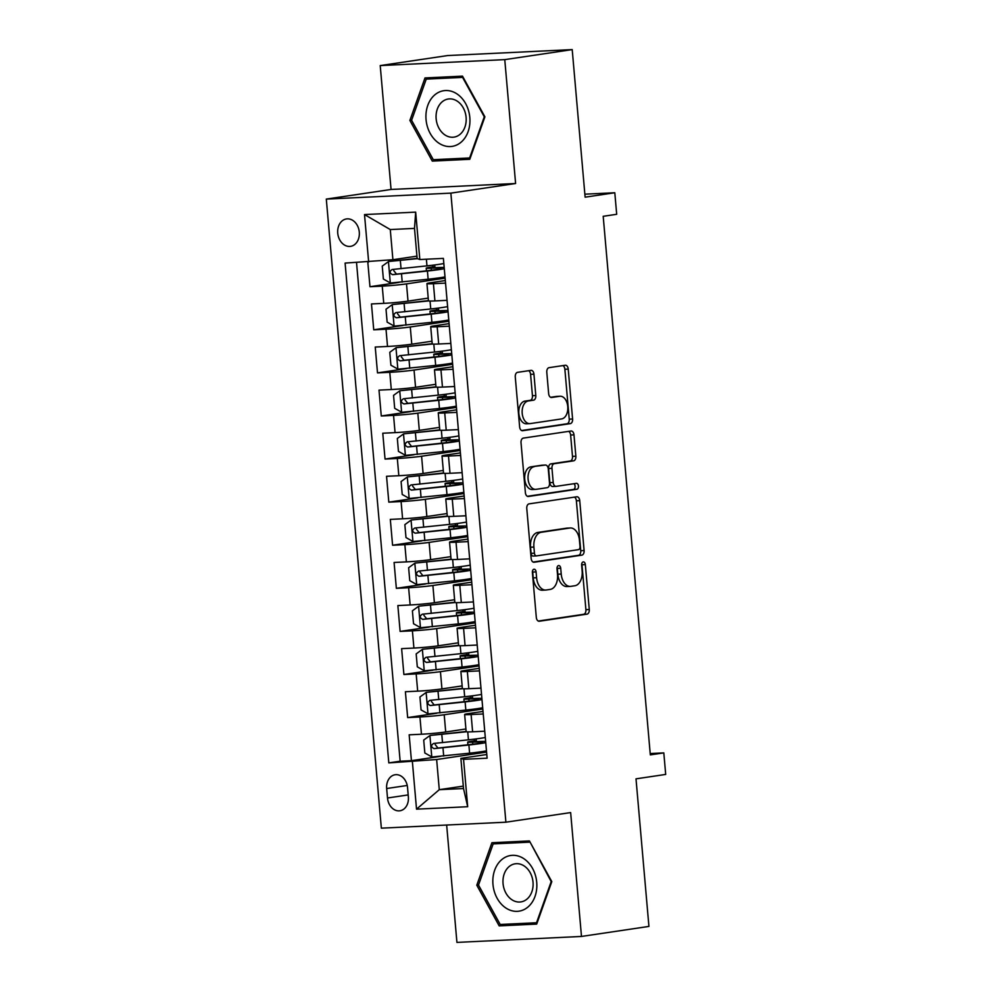 <?xml version="1.0" encoding="UTF-8"?>
<svg xmlns="http://www.w3.org/2000/svg" width="992" height="992" viewBox="0 0 992 992"><rect width="100%" height="100%" fill="white"/><g stroke="black" fill="none" stroke-linecap="round" stroke-linejoin="round"><path stroke-width="1.49" d="M533.969 569.234A2.976 1.872 87.3 0 0 532.382 572.471L536.312 617.408A4.253 2.666 87.3 0 0 539.164 621.252A4.253 2.666 87.3 0 0 539.326 621.24L586.991 614.147A4.253 2.666 87.3 0 0 589.273 609.522L585.342 564.597A2.976 1.872 87.3 0 0 583.346 561.894A2.976 1.872 87.3 0 0 583.222 561.906A2.976 1.872 87.3 0 0 581.634 565.142L582.143 570.958A13.603 8.544 87.3 0 1 574.852 585.751L570.871 586.346A13.603 8.544 87.3 0 1 570.338 586.396A13.603 8.544 87.3 0 1 561.224 574.07L560.716 568.255A2.976 1.872 87.3 0 0 558.719 565.564A2.976 1.872 87.3 0 0 558.595 565.564A2.976 1.872 87.3 0 0 557.008 568.8L557.516 574.616A13.603 8.544 87.3 0 1 550.225 589.409L546.245 590.004A13.603 8.544 87.3 0 1 545.712 590.054A13.603 8.544 87.3 0 1 536.598 577.728L536.089 571.913A2.976 1.872 87.3 0 0 534.093 569.222A2.976 1.872 87.3 0 0 533.969 569.234M337.739 233.157A13.851 10.763 -98.5 0 0 350.548 246.351A13.851 10.763 -98.5 0 0 359.29 232.128A13.851 10.763 -98.5 0 0 346.468 218.934A13.851 10.763 -98.5 0 0 337.739 233.157M533.944 374.195A4.253 2.666 87.3 0 0 531.092 370.338A4.253 2.666 87.3 0 0 530.918 370.363L517.551 372.347A4.253 2.666 87.3 0 0 515.27 376.972L519.634 426.882A4.253 2.666 87.3 0 0 522.486 430.726A4.253 2.666 87.3 0 0 522.66 430.714L570.326 423.621A4.253 2.666 87.3 0 0 572.595 418.996L568.23 369.098A4.253 2.666 87.3 0 0 565.378 365.242A4.253 2.666 87.3 0 0 565.217 365.254L549.06 367.66A4.253 2.666 87.3 0 0 546.79 372.285L548.65 393.638A4.253 2.666 87.3 0 0 551.502 397.494A4.253 2.666 87.3 0 0 551.676 397.482L559.686 396.292A11.371 7.142 87.3 0 1 560.133 396.242A11.371 7.142 87.3 0 1 567.784 406.906A11.371 7.142 87.3 0 1 561.658 418.909L530.286 423.584A11.371 7.142 87.3 0 1 529.84 423.621A11.371 7.142 87.3 0 1 522.176 412.97A11.371 7.142 87.3 0 1 528.302 400.954L533.535 400.173A4.253 2.666 87.3 0 0 535.804 395.548L533.944 374.195L530.571 374.356A4.253 2.666 87.3 0 0 528.624 370.698M446.66 825.034L456.928 942.4L581.486 936.448L648.929 926.416L636.008 778.844L665.694 774.43L663.809 752.891L650.318 754.887L603.198 216.306L616.689 214.297L614.804 192.758L584.858 194.184M504.767 59.632L380.221 65.584L391.059 189.46L515.604 183.508L504.767 59.632L572.21 49.6L585.119 197.172L614.804 192.758M515.604 183.508L450.864 193.13L505.895 822.194L381.35 828.159L326.306 199.094L450.864 193.13M581.486 936.448L570.648 812.572L505.895 822.194M529.058 503.874A4.253 2.666 87.3 0 0 526.777 508.499L531.142 558.409A4.253 2.666 87.3 0 0 533.994 562.253A4.253 2.666 87.3 0 0 534.167 562.241L581.833 555.148A4.253 2.666 87.3 0 0 584.102 550.535L579.737 500.625A4.253 2.666 87.3 0 0 576.885 496.769A4.253 2.666 87.3 0 0 576.724 496.794L529.058 503.874M525.388 492.64L521.023 442.742A4.253 2.666 87.3 0 1 523.305 438.117L570.97 431.024A4.253 2.666 87.3 0 1 571.132 431.012A4.253 2.666 87.3 0 1 573.984 434.856L575.856 456.221A4.253 2.666 87.3 0 1 573.574 460.846L554.243 463.71A4.253 2.666 87.3 0 0 551.974 468.336L553.214 482.509A4.253 2.666 87.3 0 0 556.066 486.353A4.253 2.666 87.3 0 0 556.227 486.34L576.352 483.352A2.976 1.872 87.3 0 1 576.464 483.34A2.976 1.872 87.3 0 1 578.472 486.13A2.976 1.872 87.3 0 1 576.873 489.267L528.414 496.471A4.253 2.666 87.3 0 1 528.24 496.496A4.253 2.666 87.3 0 1 525.388 492.64M380.221 65.584L447.665 55.552L572.21 49.6M367.796 262L369.966 286.713L399.032 282.398M445.11 278.144L406.509 283.886A17.323 0.843 175 0 1 382.242 286.13L383.755 303.366L371.467 303.949L373.736 329.803L402.802 325.488M448.88 321.222L410.279 326.976A17.323 0.843 175 0 1 386.012 329.22L387.525 346.456L375.236 347.039L377.506 372.893L406.571 368.565M452.65 364.312L414.048 370.053A17.323 0.843 175 0 1 389.782 372.31L391.294 389.534L379.006 390.129L381.275 415.983L410.341 411.655M456.419 407.402L417.818 413.143A17.323 0.843 175 0 1 393.551 415.388L395.064 432.624L382.776 433.219L385.045 459.06L414.11 454.745M460.189 450.492L421.588 456.233A17.323 0.843 175 0 1 397.321 458.478L398.834 475.714L386.545 476.296L388.814 502.15L417.88 497.823M463.958 493.57L425.357 499.311A17.323 0.843 175 0 1 401.09 501.568L402.603 518.804L390.315 519.386L392.584 545.24L421.65 540.913M467.728 536.66L429.127 542.401A17.323 0.843 175 0 1 404.86 544.658L406.373 561.881L394.084 562.476L396.354 588.33L425.419 584.003M471.498 579.75L432.896 585.491A17.323 0.843 175 0 1 408.63 587.735L410.142 604.971L397.854 605.566L400.123 631.408L429.189 627.093M475.267 622.84L436.666 628.581A17.323 0.843 175 0 1 412.399 630.825L413.912 648.061L401.624 648.644L403.893 674.498L432.958 670.17M479.037 665.917L440.436 671.658A17.323 0.843 175 0 1 416.169 673.915L417.682 691.151L405.393 691.734L407.662 717.588L419.938 716.993A17.323 0.843 -5 0 0 444.205 714.748L482.806 709.007M436.728 713.26L407.662 717.588M383.755 303.366A17.323 0.843 -5 0 0 408.01 301.122L428.222 298.108M387.525 346.456A17.323 0.843 -5 0 0 411.779 344.199L431.991 341.198M391.294 389.534A17.323 0.843 -5 0 0 415.549 387.289L435.761 384.288M395.064 432.624A17.323 0.843 -5 0 0 419.318 430.379L439.53 427.378M398.834 475.714A17.323 0.843 -5 0 0 423.088 473.469L443.3 470.456M402.603 518.804A17.323 0.843 -5 0 0 426.858 516.547L447.07 513.546M406.373 561.881A17.323 0.843 -5 0 0 430.627 559.637L450.839 556.636M410.142 604.971A17.323 0.843 -5 0 0 434.397 602.727L454.609 599.714M413.912 648.061A17.323 0.843 -5 0 0 438.166 645.817L458.378 642.804M417.682 691.151A17.323 0.843 -5 0 0 441.936 688.894L462.148 685.894M408.369 797.01L407.538 787.524A13.429 10.428 -98.5 0 0 395.126 774.752A13.429 10.428 -98.5 0 0 386.669 788.528L387.5 798.002A13.429 10.428 -98.5 0 0 399.912 810.786A13.429 10.428 -98.5 0 0 408.369 797.01M368.652 261.962L364.51 214.57L415.673 212.127L419.827 259.52L417.148 258.552L414.507 228.396L390.278 229.561L392.906 259.718L345.092 263.091L388.814 762.898L436.641 759.525L486.576 752.097M419.827 259.52L443.387 258.391L487.109 758.198L463.549 759.326L467.691 806.719L416.528 809.162L412.387 761.769M445.321 280.55L430.739 282.72A17.323 0.843 175 0 0 426.944 283.588L428.457 300.824A17.323 0.843 -5 0 0 434.918 300.923L447.057 300.34M449.091 323.64L434.508 325.81A17.323 0.843 175 0 0 430.714 326.678L432.227 343.914A17.323 0.843 -5 0 0 438.687 344.001L450.827 343.43M452.86 366.73L438.278 368.9A17.323 0.843 175 0 0 434.484 369.768L435.996 387.004A17.323 0.843 -5 0 0 442.457 387.091L454.596 386.508M456.63 409.82L442.048 411.99A17.323 0.843 175 0 0 438.253 412.846L439.766 430.082A17.323 0.843 -5 0 0 446.226 430.181L458.366 429.598M460.4 452.898L445.817 455.068A17.323 0.843 175 0 0 442.023 455.936L443.536 473.172A17.323 0.843 -5 0 0 449.996 473.271L462.136 472.688M464.169 495.988L449.587 498.158A17.323 0.843 175 0 0 445.792 499.026L447.305 516.262A17.323 0.843 -5 0 0 453.766 516.348L465.905 515.778M467.939 539.078L453.356 541.248A17.323 0.843 175 0 0 449.562 542.116L451.075 559.339A17.323 0.843 -5 0 0 457.535 559.438L469.675 558.856M471.708 582.168L457.126 584.325A17.323 0.843 175 0 0 453.332 585.193L454.844 602.429A17.323 0.843 -5 0 0 461.305 602.528L473.444 601.946M475.478 625.245L460.896 627.415A17.323 0.843 175 0 0 457.101 628.283L458.614 645.519A17.323 0.843 -5 0 0 465.074 645.618L477.214 645.036M479.248 668.335L464.665 670.505A17.323 0.843 175 0 0 460.871 671.373L462.384 688.609A17.323 0.843 -5 0 0 468.844 688.696L480.984 688.126M356.525 262.545L400.148 761.211L411.432 760.678L409.163 734.824L421.451 734.229A17.323 0.843 -5 0 0 445.706 731.984L465.918 728.984M483.017 711.425L468.435 713.595A17.323 0.843 -5 0 0 464.64 714.451A17.323 0.843 -5 0 0 471.113 714.55L483.24 713.967M464.64 714.451L466.153 731.687A17.323 0.843 -5 0 0 472.614 731.786L484.753 731.203M445.544 283.104L433.417 283.687A17.323 0.843 175 0 1 426.944 283.588M449.314 326.194L437.187 326.777A17.323 0.843 175 0 1 430.714 326.678M453.084 369.284L440.956 369.855A17.323 0.843 175 0 1 434.484 369.768M456.853 412.362L444.726 412.945A17.323 0.843 175 0 1 438.253 412.846M460.623 455.452L448.496 456.035A17.323 0.843 175 0 1 442.023 455.936M464.392 498.542L452.265 499.112A17.323 0.843 175 0 1 445.792 499.026M468.162 541.62L456.035 542.202A17.323 0.843 175 0 1 449.562 542.116M471.932 584.71L459.804 585.292A17.323 0.843 175 0 1 453.332 585.193M475.701 627.8L463.574 628.382A17.323 0.843 175 0 1 457.101 628.283M479.471 670.89L467.344 671.46A17.323 0.843 175 0 1 460.871 671.373M416.169 673.915L403.893 674.498M412.399 630.825L400.123 631.408M408.63 587.735L396.354 588.33M404.86 544.658L392.584 545.24M401.09 501.568L388.814 502.15M397.321 458.478L385.045 459.06M393.551 415.388L381.275 415.983M389.782 372.31L377.506 372.893M386.012 329.22L373.736 329.803M382.242 286.13L369.966 286.713M392.906 259.718L416.938 256.147M436.641 759.525L439.282 789.682L463.512 788.528L460.871 758.359L463.549 759.326M463.301 786.11L439.282 789.682L416.528 809.162M486.787 754.503L460.871 758.359M391.059 189.46L326.306 199.094M663.809 752.891L650.194 753.536M476.42 741.619L476.185 738.904M486.502 751.279L483.042 751.452M440.498 756.35L411.432 760.678M400.148 761.211L388.814 762.898M472.651 698.529L472.415 695.814M482.732 708.201L479.272 708.362M478.962 665.111L475.503 665.272M468.881 655.439L468.646 652.724M475.193 622.021L471.733 622.195M465.112 612.349L464.876 609.646M471.423 578.944L467.964 579.105M461.342 569.272L461.106 566.556M467.654 535.854L464.194 536.015M457.572 526.182L457.337 523.466M463.884 492.764L460.424 492.925M453.803 483.092L453.567 480.376M460.114 449.674L456.655 449.847M450.033 440.014L449.798 437.298M456.345 406.596L452.885 406.757M446.264 396.924L446.028 394.208M452.575 363.506L449.116 363.667M442.494 353.834L442.258 351.118M448.806 320.416L445.346 320.577M438.724 310.744L438.489 308.028M445.036 277.326L441.576 277.5M434.955 267.666L434.719 264.951M463.512 788.528L467.691 806.719M364.51 214.57L390.278 229.561M415.673 212.127L414.507 228.396M551.812 881.615L529.418 840.931L491.908 842.729L476.792 885.199L499.187 925.883L536.697 924.098L551.812 881.615M424.998 77.934L409.882 120.416L432.276 161.101L469.786 159.303L484.902 116.833L462.508 76.148L424.998 77.934M510.409 923.998L537.106 922.932M510.52 924.197L499.187 925.883M478.541 884.938L476.792 885.199M443.498 159.204L470.196 158.137M443.61 159.414L432.276 161.101M411.63 120.156L409.882 120.416M532.481 570.995A2.976 1.872 87.3 0 1 532.716 572.074L533.225 577.89A13.603 8.544 87.3 0 0 542.351 590.215L545.712 590.054M570.338 586.396L566.978 586.557A13.603 8.544 87.3 0 1 557.851 574.232L557.343 568.416A2.976 1.872 87.3 0 0 557.107 567.325M538.259 621.054L583.631 614.308A4.253 2.666 87.3 0 0 585.9 609.683L581.969 564.758A2.976 1.872 87.3 0 0 581.734 563.667M533.101 562.055L578.46 555.309A4.253 2.666 87.3 0 0 580.742 550.696L576.377 500.786A4.253 2.666 87.3 0 0 574.418 497.128M534.44 553.201A2.976 1.872 87.3 0 0 536.436 555.904A2.976 1.872 87.3 0 0 536.56 555.892L578.398 549.667A2.976 1.872 87.3 0 0 579.998 546.431L579.452 540.293A13.603 8.544 87.3 0 0 570.338 527.967A13.603 8.544 87.3 0 0 569.792 528.029L541.198 532.282A13.603 8.544 87.3 0 0 533.907 547.076L534.44 553.201L531.08 553.362A2.976 1.872 87.3 0 0 533.076 556.066A2.976 1.872 87.3 0 0 533.188 556.053L536.325 555.904M570.338 527.967L566.965 528.128A13.603 8.544 87.3 0 0 566.432 528.19L569.792 528.029M531.08 553.362L530.546 547.237A13.603 8.544 87.3 0 1 537.838 532.444L566.432 528.19M555.892 486.353L552.866 486.502A4.253 2.666 87.3 0 1 552.693 486.514A4.253 2.666 87.3 0 1 549.841 482.67L548.601 468.497A4.253 2.666 87.3 0 1 550.882 463.872L570.214 461.007A4.253 2.666 87.3 0 0 572.496 456.382L570.623 435.017A4.253 2.666 87.3 0 0 568.664 431.371M527.347 496.298L573.5 489.428A2.976 1.872 87.3 0 0 575.112 486.911A2.976 1.872 87.3 0 0 573.872 483.724M534.192 466.699A11.371 7.142 87.3 0 0 528.066 478.714A11.371 7.142 87.3 0 0 535.717 489.366A11.371 7.142 87.3 0 0 536.164 489.329L547.224 487.68A4.253 2.666 87.3 0 0 549.506 483.054L548.266 468.894A4.253 2.666 87.3 0 0 545.414 465.037A4.253 2.666 87.3 0 0 545.24 465.05L530.819 466.86A11.371 7.142 87.3 0 0 524.706 478.876A11.371 7.142 87.3 0 0 532.357 489.527L535.717 489.366M542.215 465.198A4.253 2.666 87.3 0 0 542.041 465.198A4.253 2.666 87.3 0 0 541.88 465.211L545.24 465.05M530.819 466.86L541.88 465.211M529.84 423.621L526.467 423.782A11.371 7.142 87.3 0 1 518.816 413.131A11.371 7.142 87.3 0 1 524.929 401.115L530.162 400.334A4.253 2.666 87.3 0 0 532.444 395.709L530.571 374.356M560.133 396.242L556.76 396.403A11.371 7.142 87.3 0 0 556.314 396.453L559.686 396.292M550.61 397.296L556.314 396.453M521.594 430.528L566.953 423.782A4.253 2.666 87.3 0 0 569.234 419.157L564.87 369.26A4.253 2.666 87.3 0 0 562.91 365.602M472.8 744.211L472.614 742.152A13.64 0.67 175 0 1 467.691 742.066A13.64 0.67 175 0 1 470.679 741.384L473.382 740.987A2.604 1.637 87.3 0 0 474.746 739.09M466.141 731.501A27.503 1.339 -5 0 1 465.384 731.588L430.069 735.444L423.708 740.069L424.836 753.002L431.954 756.983L469.6 753.176A33.133 1.624 -5 0 0 486.464 750.832M430.069 735.444L466.314 731.786M476.371 740.987L473.296 741.582L476.197 741.632A33.133 1.624 -5 0 1 485.646 741.433M485.299 737.478A33.133 1.624 175 0 1 468.435 739.821L433.64 743.454C430.751 745.364 430.9 747.088 434.087 748.625L468.894 744.992A33.133 1.624 -5 0 0 485.758 742.648M472.614 742.152A27.503 1.339 175 0 1 482.546 742.314A27.503 1.339 175 0 1 466.55 744.942L437.98 748.055L435.178 744.558M492.962 884.38A28.148 21.861 -98.5 0 0 517.291 911.338A28.148 21.861 -98.5 0 0 536.722 882.285A28.148 21.861 -98.5 0 0 512.393 855.327A28.148 21.861 -98.5 0 0 492.962 884.38M503.056 883.574A19.27 14.967 -98.5 0 0 520.874 901.914A19.27 14.967 -98.5 0 0 533.014 882.136A19.27 14.967 -98.5 0 0 515.208 863.796A19.27 14.967 -98.5 0 0 503.056 883.574M530.063 842.084L551.192 881.59L536.536 922.746L500.204 924.482L478.504 885.062L493.148 843.907L503.936 842.307L529.505 841.08M537.205 922.647L536.536 922.746M493.148 843.907L529.492 842.171M439.121 143.319A28.148 21.861 -98.5 0 0 468.112 131.638A28.148 21.861 -98.5 0 0 456.754 93.769A28.148 21.861 -98.5 0 0 427.763 105.437A28.148 21.861 -98.5 0 0 439.121 143.319M445.086 135.024A19.27 14.967 -98.5 0 0 453.964 137.132A19.27 14.967 -98.5 0 0 466.104 121.607A19.27 14.967 -98.5 0 0 457.163 101.097A19.27 14.967 -98.5 0 0 448.297 99.002A19.27 14.967 -98.5 0 0 436.145 114.526A19.27 14.967 -98.5 0 0 445.086 135.024M426.238 79.124L462.582 77.388L484.282 116.808L469.625 157.964L433.293 159.7L411.593 120.28L426.238 79.124L437.026 77.512L462.594 76.297M470.295 157.852L469.625 157.964M469.03 701.121L468.844 699.062A13.64 0.67 175 0 1 463.921 698.976A13.64 0.67 175 0 1 466.91 698.294L469.613 697.897A2.604 1.637 87.3 0 0 470.977 696M462.371 688.423A27.503 1.339 -5 0 1 461.615 688.498L426.3 692.354L419.938 696.979L421.067 709.912L428.184 713.893L465.831 710.086A33.133 1.624 -5 0 0 482.695 707.755M426.3 692.354L462.545 688.708M472.601 697.897L469.526 698.492L472.428 698.542A33.133 1.624 -5 0 1 481.876 698.343M481.529 694.4A33.133 1.624 175 0 1 464.665 696.731L429.871 700.364C426.982 702.286 427.13 704.01 430.317 705.535L465.124 701.902A33.133 1.624 -5 0 0 481.988 699.571M468.844 699.062A27.503 1.339 175 0 1 478.776 699.236A27.503 1.339 175 0 1 462.78 701.852L434.211 704.965L431.408 701.468M465.26 658.031L465.074 655.972A13.64 0.67 175 0 1 460.152 655.898A13.64 0.67 175 0 1 463.14 655.216L465.843 654.807A2.604 1.637 87.3 0 0 467.207 652.91M458.602 645.333A27.503 1.339 -5 0 1 457.845 645.42L422.53 649.264L416.169 653.902L417.297 666.822L424.415 670.815L462.061 667.008A33.133 1.624 -5 0 0 478.925 664.665M422.53 649.264L458.775 645.618M468.832 654.807L465.756 655.402L468.658 655.452A33.133 1.624 -5 0 1 478.107 655.253M477.76 651.31A33.133 1.624 175 0 1 460.896 653.654L426.101 657.287C423.212 659.196 423.361 660.92 426.548 662.458L461.354 658.824A33.133 1.624 -5 0 0 478.218 656.481M465.074 655.972A27.503 1.339 175 0 1 475.007 656.146A27.503 1.339 175 0 1 459.011 658.775L430.441 661.875L427.639 658.378M461.491 614.941L461.305 612.895A13.64 0.67 175 0 1 456.382 612.808A13.64 0.67 175 0 1 459.37 612.126L462.074 611.729A2.604 1.637 87.3 0 0 463.438 609.82M454.832 602.243A27.503 1.339 -5 0 1 454.076 602.33L418.76 606.174L412.399 610.812L413.528 623.732L420.645 627.725L458.292 623.918A33.133 1.624 -5 0 0 475.156 621.575M418.76 606.174L455.006 602.528M465.062 611.717L461.987 612.312L464.888 612.362A33.133 1.624 -5 0 1 474.337 612.176M473.99 608.22A33.133 1.624 175 0 1 457.126 610.564L422.332 614.197C419.442 616.106 419.591 617.83 422.778 619.368L457.585 615.734A33.133 1.624 -5 0 0 474.449 613.391M461.305 612.895A27.503 1.339 175 0 1 471.237 613.056A27.503 1.339 175 0 1 455.241 615.685L426.672 618.785L423.869 615.288M457.721 571.863L457.535 569.805A13.64 0.67 175 0 1 452.612 569.718A13.64 0.67 175 0 1 455.601 569.036L458.304 568.639A2.604 1.637 87.3 0 0 459.668 566.742M451.062 559.153A27.503 1.339 -5 0 1 450.306 559.24L414.991 563.096L408.63 567.722L409.758 580.655L416.876 584.635L454.522 580.828A33.133 1.624 -5 0 0 471.386 578.485M414.991 563.096L451.236 559.438M461.292 568.639L458.217 569.234L461.119 569.284A33.133 1.624 -5 0 1 470.568 569.086M470.22 565.13A33.133 1.624 175 0 1 453.356 567.474L418.562 571.107C415.673 573.016 415.822 574.74 419.008 576.278L453.815 572.644A33.133 1.624 -5 0 0 470.679 570.301M457.535 569.805A27.503 1.339 175 0 1 467.468 569.966A27.503 1.339 175 0 1 451.472 572.595L422.902 575.707L420.1 572.21M453.952 528.773L453.766 526.715A13.64 0.67 175 0 1 448.843 526.64A13.64 0.67 175 0 1 451.831 525.958L454.534 525.549A2.604 1.637 87.3 0 0 455.898 523.652M447.293 516.076A27.503 1.339 -5 0 1 446.536 516.15L411.221 520.006L404.86 524.632L405.988 537.565L413.106 541.545L450.752 537.751A33.133 1.624 -5 0 0 467.616 535.407M411.221 520.006L447.466 516.361M457.523 525.549L454.448 526.144L457.349 526.194A33.133 1.624 -5 0 1 466.798 525.996M466.451 522.052A33.133 1.624 175 0 1 449.587 524.384L414.792 528.017C411.903 529.939 412.052 531.662 415.239 533.188L450.046 529.554A33.133 1.624 -5 0 0 466.91 527.223M453.766 526.715A27.503 1.339 175 0 1 463.698 526.888A27.503 1.339 175 0 1 447.702 529.517L419.132 532.617L416.33 529.12M450.182 485.683L449.996 483.625A13.64 0.67 175 0 1 445.073 483.55A13.64 0.67 175 0 1 448.062 482.868L450.765 482.459A2.604 1.637 87.3 0 0 452.129 480.562M443.523 472.986A27.503 1.339 -5 0 1 442.767 473.072L407.452 476.916L401.09 481.554L402.219 494.475L409.336 498.468L446.983 494.661A33.133 1.624 -5 0 0 463.847 492.317M407.452 476.916L443.697 473.271M453.753 482.459L450.678 483.054L453.58 483.104A33.133 1.624 -5 0 1 463.028 482.906M462.681 478.962A33.133 1.624 175 0 1 445.817 481.306L411.023 484.939C408.134 486.849 408.282 488.572 411.469 490.11L446.276 486.477A33.133 1.624 -5 0 0 463.14 484.133M449.996 483.625A27.503 1.339 175 0 1 459.928 483.798A27.503 1.339 175 0 1 443.932 486.427L415.363 489.527L412.56 486.03M446.412 442.593L446.226 440.547A13.64 0.67 175 0 1 441.304 440.46A13.64 0.67 175 0 1 444.292 439.778L446.995 439.382A2.604 1.637 87.3 0 0 448.359 437.472M439.754 429.896A27.503 1.339 -5 0 1 438.997 429.982L403.682 433.839L397.321 438.464L398.449 451.385L405.567 455.378L443.213 451.571A33.133 1.624 -5 0 0 460.077 449.227M403.682 433.839L439.927 430.181M449.984 439.369L446.908 439.964L449.81 440.014A33.133 1.624 -5 0 1 459.259 439.828M458.912 435.872A33.133 1.624 175 0 1 442.048 438.216L407.253 441.849C404.364 443.759 404.513 445.482 407.7 447.02L442.506 443.387A33.133 1.624 -5 0 0 459.37 441.043M446.226 440.547A27.503 1.339 175 0 1 456.159 440.708A27.503 1.339 175 0 1 440.163 443.337L411.593 446.437L408.791 442.94M442.643 399.516L442.457 397.457A13.64 0.67 175 0 1 437.534 397.37A13.64 0.67 175 0 1 440.522 396.688L443.226 396.292A2.604 1.637 87.3 0 0 444.59 394.394M435.984 386.806A27.503 1.339 -5 0 1 435.228 386.892L399.912 390.749L393.551 395.374L394.68 408.307L401.797 412.288L439.444 408.481A33.133 1.624 -5 0 0 456.308 406.15M399.912 390.749L436.158 387.091M446.214 396.292L443.139 396.887L446.04 396.936A33.133 1.624 -5 0 1 455.489 396.738M455.142 392.782A33.133 1.624 175 0 1 438.278 395.126L403.484 398.759C400.594 400.669 400.743 402.392 403.93 403.93L438.737 400.297A33.133 1.624 -5 0 0 455.601 397.953M442.457 397.457A27.503 1.339 175 0 1 452.389 397.618A27.503 1.339 175 0 1 436.393 400.247L407.824 403.36L405.021 399.863M438.873 356.426L438.687 354.367A13.64 0.67 175 0 1 433.764 354.293A13.64 0.67 175 0 1 436.753 353.611L439.456 353.202A2.604 1.637 87.3 0 0 440.82 351.304M432.214 343.728A27.503 1.339 -5 0 1 431.458 343.802L396.143 347.659L389.782 352.296L390.91 365.217L398.028 369.198L435.674 365.403A33.133 1.624 -5 0 0 452.538 363.06M396.143 347.659L432.388 344.013M442.444 353.202L439.369 353.797L442.271 353.846A33.133 1.624 -5 0 1 451.72 353.648M451.372 349.705A33.133 1.624 175 0 1 434.508 352.036L399.714 355.682C396.825 357.591 396.974 359.315 400.16 360.852L434.967 357.207A33.133 1.624 -5 0 0 451.831 354.876M438.687 354.367A27.503 1.339 175 0 1 448.62 354.541A27.503 1.339 175 0 1 432.624 357.17L404.054 360.27L401.252 356.773M435.104 313.336L434.918 311.29A13.64 0.67 175 0 1 429.995 311.203A13.64 0.67 175 0 1 432.983 310.521L435.686 310.112A2.604 1.637 87.3 0 0 437.05 308.214M428.445 300.638A27.503 1.339 -5 0 1 427.688 300.725L392.373 304.569L386.012 309.206L387.14 322.127L394.258 326.12L431.904 322.313A33.133 1.624 -5 0 0 448.768 319.97M392.373 304.569L428.618 300.923M438.675 310.112L435.6 310.707L438.501 310.756A33.133 1.624 -5 0 1 447.95 310.57M447.603 306.615A33.133 1.624 175 0 1 430.739 308.958L395.944 312.592C393.055 314.501 393.204 316.225 396.391 317.762L431.198 314.129A33.133 1.624 -5 0 0 448.062 311.786M434.918 311.29A27.503 1.339 175 0 1 444.85 311.451A27.503 1.339 175 0 1 428.854 314.08L400.284 317.18L397.482 313.683M431.334 270.258L431.148 268.2A13.64 0.67 175 0 1 426.225 268.113A13.64 0.67 175 0 1 429.214 267.431L431.917 267.034A2.604 1.637 87.3 0 0 433.281 265.124M417.136 258.379L388.604 261.491L382.242 266.116L383.371 279.037L390.488 283.03L428.135 279.223A33.133 1.624 -5 0 0 444.999 276.88M388.604 261.491L417.409 258.652M434.905 267.022L431.83 267.629L434.732 267.666A33.133 1.624 -5 0 1 444.18 267.48M443.833 263.525A33.133 1.624 175 0 1 426.969 265.868L392.175 269.502C389.286 271.411 389.434 273.135 392.621 274.672L427.428 271.039A33.133 1.624 -5 0 0 444.292 268.696M431.148 268.2A27.503 1.339 175 0 1 441.08 268.361A27.503 1.339 175 0 1 425.084 270.99L396.515 274.09L393.712 270.605M406.509 283.886L408.01 301.122M410.279 326.976L411.779 344.199M414.048 370.053L415.549 387.289M417.818 413.143L419.318 430.379M421.588 456.233L423.088 473.469M425.357 499.311L426.858 516.547M429.127 542.401L430.627 559.637M432.896 585.491L434.397 602.727M436.666 628.581L438.166 645.817M440.436 671.658L441.936 688.894M444.205 714.748L445.706 731.984M471.113 714.55L472.614 731.786M433.417 283.687L434.918 300.923M437.187 326.777L438.687 344.001M440.956 369.855L442.457 387.091M444.726 412.945L446.226 430.181M448.496 456.035L449.996 473.271M452.265 499.112L453.766 516.348M456.035 542.202L457.535 559.438M459.804 585.292L461.305 602.528M463.574 628.382L465.074 645.618M467.344 671.46L468.844 688.696M419.938 716.993L421.451 734.229M408.183 794.927L387.5 798.002M407.228 785.466L386.669 788.528M533.225 577.89L536.598 577.728M557.343 568.416L560.716 568.255M557.851 574.232L561.224 574.07M581.969 564.758L585.342 564.597M585.9 609.683L589.273 609.522M583.631 614.308L586.991 614.147M532.716 572.074L536.089 571.913M576.377 500.786L579.737 500.625M580.742 550.696L584.102 550.535M578.46 555.309L581.833 555.148M537.838 532.444L541.198 532.282M530.546 547.237L533.907 547.076M570.623 435.017L573.984 434.856M572.496 456.382L575.856 456.221M570.214 461.007L573.574 460.846M550.882 463.872L554.243 463.71M548.601 468.497L551.974 468.336M549.841 482.67L553.214 482.509M573.5 489.428L576.873 489.267M532.444 395.709L535.804 395.548M530.162 400.334L533.535 400.173M524.929 401.115L528.302 400.954M564.87 369.26L568.23 369.098M569.234 419.157L572.595 418.996M566.953 423.782L570.326 423.621M476.358 740.838L473.382 740.987M429.908 735.556L431.768 756.884M468.894 744.992L469.6 753.176M467.74 731.91L468.435 739.821M442.978 747.844L443.684 756.028M441.8 734.477L442.519 742.673M437.98 748.055L434.087 748.625M472.589 697.76L469.613 697.897M426.138 692.466L427.998 713.794M465.124 701.902L465.831 710.086M463.971 688.82L464.665 696.731M439.208 704.754L439.915 712.938M438.03 691.399L438.749 699.583M434.211 704.965L430.317 705.535M468.819 654.67L465.843 654.807M422.369 649.388L424.229 670.716M461.354 658.824L462.061 667.008M460.201 645.73L460.896 653.654M435.438 661.664L436.145 669.848M434.26 648.309L434.98 656.493M430.441 661.875L426.548 662.458M465.05 611.58L462.074 611.729M418.599 606.298L420.459 627.626M457.585 615.734L458.292 623.918M456.432 602.64L457.126 610.564M431.669 618.574L432.376 626.77M430.491 605.219L431.21 613.403M426.672 618.785L422.778 619.368M461.28 568.49L458.304 568.639M414.83 563.208L416.69 584.536M453.815 572.644L454.522 580.828M452.662 559.562L453.356 567.474M427.899 575.496L428.606 583.68M426.721 562.129L427.44 570.326M422.902 575.707L419.008 576.278M457.51 525.413L454.534 525.549M411.06 520.118L412.92 541.446M450.046 529.554L450.752 537.751M448.892 516.472L449.587 524.384M424.13 532.406L424.836 540.59M422.952 519.052L423.671 527.236M419.132 532.617L415.239 533.188M453.741 482.323L450.765 482.459M407.29 477.04L409.15 498.368M446.276 486.477L446.983 494.661M445.123 473.382L445.817 481.306M420.36 489.316L421.067 497.5M419.182 475.962L419.901 484.146M415.363 489.527L411.469 490.11M449.971 439.233L446.995 439.382M403.521 433.95L405.381 455.278M442.506 443.387L443.213 451.571M441.353 430.292L442.048 438.216M416.59 446.226L417.297 454.423M415.412 432.872L416.132 441.056M411.593 446.437L407.7 447.02M446.202 396.143L443.226 396.292M399.751 390.86L401.611 412.188M438.737 400.297L439.444 408.481M437.584 387.215L438.278 395.126M412.821 403.149L413.528 411.333M411.643 389.794L412.362 397.978M407.824 403.36L403.93 403.93M442.432 353.065L439.456 353.202M395.982 347.77L397.842 369.098M434.967 357.207L435.674 365.403M433.814 344.125L434.508 352.036M409.051 360.059L409.758 368.243M407.873 346.704L408.592 354.888M404.054 360.27L400.16 360.852M438.662 309.975L435.686 310.112M392.212 304.693L394.072 326.021M431.198 314.129L431.904 322.313M430.044 301.035L430.739 308.958M405.282 316.969L405.988 325.153M404.104 303.614L404.823 311.798M400.284 317.18L396.391 317.762M434.893 266.885L431.917 267.034M388.442 261.603L390.302 282.931M427.428 271.039L428.135 279.223M426.386 259.21L426.969 265.868M401.512 273.879L402.219 282.075M400.334 260.524L401.053 268.72M396.515 274.09L392.621 274.672M533.076 556.066L536.436 555.904M552.693 486.514L556.066 486.353M542.041 465.198L545.414 465.037M467.691 742.066L467.926 744.794M463.921 698.976L464.157 701.704M460.152 655.898L460.387 658.614M456.382 612.808L456.618 615.536M452.612 569.718L452.848 572.446M448.843 526.64L449.078 529.356M445.073 483.55L445.309 486.266M441.304 440.46L441.539 443.188M437.534 397.37L437.77 400.098M433.764 354.293L434 357.008M429.995 311.203L430.23 313.918M426.225 268.113L426.461 270.841"/></g></svg>

